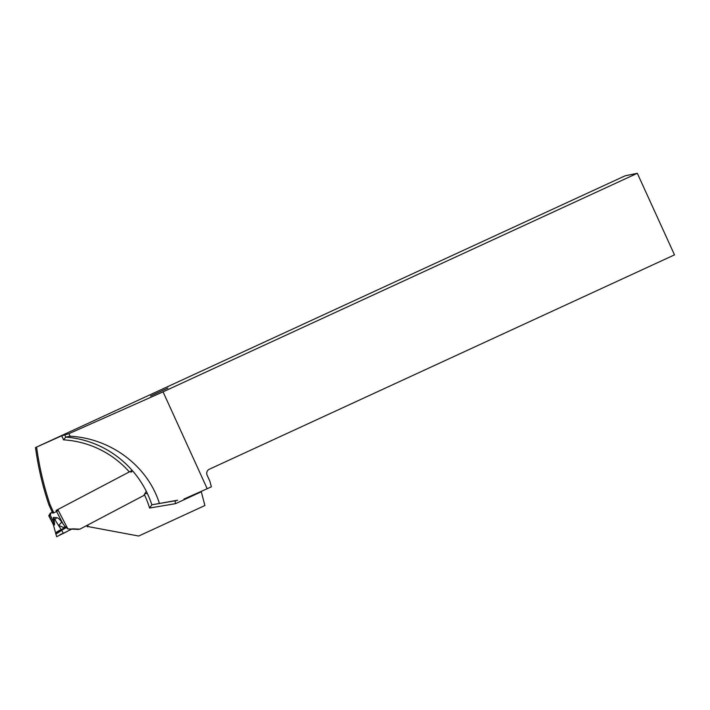 <?xml version="1.0" encoding="UTF-8"?>
<svg xmlns="http://www.w3.org/2000/svg" width="710" height="710" viewBox="0 0 710 710"><rect width="100%" height="100%" fill="white"/><g stroke="black" fill="none" stroke-linecap="round" stroke-linejoin="round"><path stroke-width="1.06" d="M53.472 525.187L53.49 524.761C54.883 526.092 54.874 523.749 53.463 517.723L53.419 521.255L50.188 515.043L48.768 515.744L50.321 513.197A16.818 0.639 -27.5 0 0 53.241 511.626M50.321 513.197L50.987 513.064L50.188 515.043M53.339 511.848A16.818 0.639 -27.5 0 0 50.987 513.064M132.166 470.41L56.046 510.463M78.641 529.411L72.065 529.119A4.482 4.446 78.5 0 0 71.603 529.128A4.482 4.446 -101.5 0 1 72.065 529.119L79.857 529.163L143.651 495.571L146.313 491.329L143.651 495.571L79.857 529.163L73.272 528.87A4.482 4.446 78.5 0 0 71.71 529.092L71.027 529.376A46.532 1.775 152.5 0 1 71.683 529.03L67.903 528.95L64.779 526.181L61.752 522.081C59.889 519.409 58.229 517.945 56.756 517.679L54.883 519.676L61.308 529.802C54.182 533.707 53.738 533.796 59.968 530.077M53.206 524.228L56.667 536.707L71.71 529.092A4.482 4.446 -101.5 0 1 73.272 528.87L79.857 529.163M58.468 531.772C53.197 535.89 56.321 534.035 61.601 530.308L61.308 529.802L64.175 527.77L58.699 525.444L61.752 522.081M54.883 519.676L53.41 517.457L56.756 517.679M66.199 527.654L61.601 530.308L63.394 533.441L71.027 529.376M66.003 527.468L64.175 527.77L64.779 526.181M53.419 521.255C54.226 524.202 54.297 525.24 53.632 524.37L53.126 523.944L53.383 524.788M53.25 524.388L48.759 515.744L53.232 524.335M53.303 523.909L53.49 524.761M209.92 481.3L211.349 486.811L207.196 488.72L163.052 391.849L637.323 173.293L674.5 254.872L209.308 469.239A4.482 4.446 78.5 0 0 207.134 475.185L209.92 481.3M177.03 500.47L151.869 504.801L177.606 500.213M183.925 499.068L207.196 488.72M144.325 494.506A96.427 95.504 -101.5 0 1 149.588 508.041L151.869 504.801A99.222 98.282 -101.5 0 0 147.964 494.843A99.222 98.282 -101.5 0 0 147.298 493.423L147.334 493.415A99.222 98.282 -101.5 0 0 132.601 470.854L130.968 472.265M175.015 500.887L175.485 503.665L149.588 508.041M144.689 493.92L147.298 493.423M637.323 173.293L625.235 175.76L35.5 447.575L61.699 435.789L63.554 439.863L65.764 437.103L70.104 436.215C110.929 438.389 147.627 465.973 159.351 503.275M163.052 391.849L68.941 433.659L70.104 436.215M61.699 435.789L68.941 433.659M167.879 388.068L150.547 396.011L167.879 388.068M201.205 491.382L204.888 505.529L138.707 536.032L88.475 526.66L87.827 525.418A1.402 1.385 -101.5 0 1 87.694 525.036M88.475 526.66L138.707 536.032M35.5 447.575A308.326 305.398 78.5 0 0 48.857 504.73L52.247 512.167M87.339 526.891L86.691 525.648A1.402 1.385 78.5 0 1 86.664 525.577M52.673 513.108L53.809 512.877L49.993 504.499L48.857 504.73M49.993 504.499A308.326 305.398 -101.5 0 1 36.636 447.335M58.309 510.508L53.809 512.877M61.921 533.742L59.889 534.808L63.394 533.441M57.812 509.558L67.903 528.95M73.272 528.87L72.065 529.119M49.922 514.528L50.57 514.395M49.727 515.389L49.123 515.504M63.057 523.936L56.551 511.431M53.632 524.37L49.105 515.673M64.601 434.547L65.764 437.103A99.222 98.282 -101.5 0 1 132.557 470.863M63.554 439.863A96.427 95.504 -101.5 0 1 125.253 467.588A96.427 95.504 -101.5 0 1 129.326 471.901M201.303 491.764L175.485 503.665M87.827 525.418L86.691 525.648M145.772 493.601L144.76 493.805"/></g></svg>
